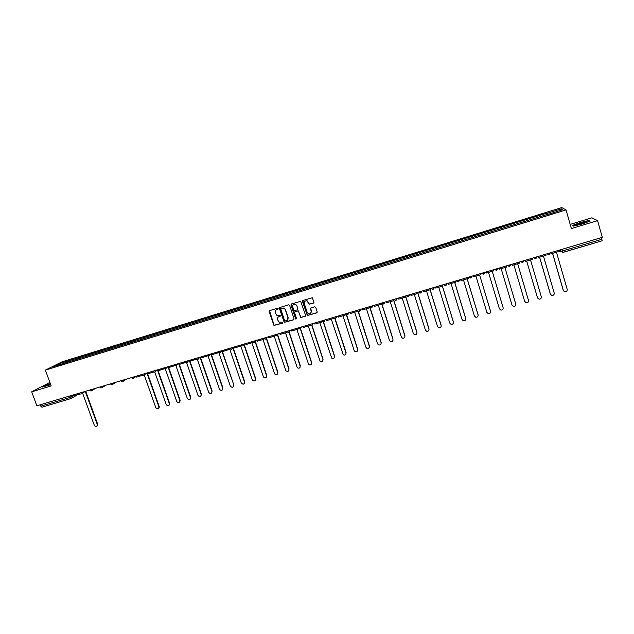 <?xml version="1.0" encoding="UTF-8"?>
<svg xmlns="http://www.w3.org/2000/svg" width="634" height="634" viewBox="0 0 634 634"><rect width="100%" height="100%" fill="white"/><g stroke="black" fill="none" stroke-linecap="round" stroke-linejoin="round"><path stroke-width="0.95" d="M278.152 308.592L277.462 308.227L269.664 310.605L269.181 311.571L273.936 325.416L282.423 323.205L282.542 322.231L278.928 322.112L277.549 319.655C277.216 318.165 277.732 317.127 279.111 316.556L280.117 316.247L280.212 315.257L276.701 315.209L275.243 312.697C274.902 311.199 275.418 310.161 276.796 309.582L278.152 308.592M313.529 303.1L314.028 302.117L312.261 297.758L302.957 300.445L302.458 301.427L307.332 315.502L316.723 312.903L317.222 311.92L315.716 307.3L314.726 306.777L310.945 307.918L310.446 308.901L311.191 311.183C311.342 313.251 310.391 314.092 308.354 313.687L307.197 312.388L304.265 303.44C304.082 301.459 304.978 300.595 306.943 300.849L309.233 304.225L313.885 302.862M566.035 209.909L571.369 228.573L597.593 220.64L602.3 237.338L36.883 405.792L31.7 391.828L51.18 385.932L45.355 370.121L566.035 209.909L561.764 207.587L62.124 361.792L45.355 370.121M289.611 305.35L288.621 304.819L279.903 307.474L279.42 308.457L284.214 322.373L293.574 319.853L294.065 318.886L289.611 305.35M291.394 303.971L300.682 301.316L305.612 315.415L305.113 316.39L300.762 317.46L298.566 311.492L297.576 310.969L295.087 311.714L294.596 312.697L296.474 318.403L295.706 319.037L290.903 304.954L291.394 303.971M49.88 382.405L31.7 391.828M597.593 220.64L591.871 217.827L570.18 224.412M601.468 237.584L602.189 240.769L562.937 252.411M71.262 398.477L41.892 407.21L40.782 406.18L70.279 397.407L74.138 395.497M40.259 404.785L40.782 406.18M63.463 363.615L52.376 366.88L57.987 364.082L68.829 360.746L68.726 361.99M547.705 214.482L547.102 213.111L68.829 360.746M547.261 213.23L561.439 208.855L562.849 209.648L548.481 214.244M63.337 363.496L548.442 214.078M50.3 383.538L42.288 387.065L50.736 384.719M589.01 220.41L580.189 222.589L572.518 225.411L573.564 226.1L582.456 223.921L590.23 221.052L589.129 220.822M70.025 361.594L69.581 360.366M547.514 214.538L547.102 213.111M57.987 364.082L58.716 364.922M560.765 210.29L561.439 208.855M278.057 309.115L276.123 309.915M278.381 316.921L280.371 316.073M269.521 310.66L274.11 325.274L282.693 323.023M279.752 307.545L284.381 322.231L293.938 319.615M281.068 308.282L280.727 308.964L284.642 320.812L286.402 320.859C287.781 320.281 288.304 319.251 287.971 317.753L285.292 309.646L284.016 308.14L280.989 308.314M287.368 320.297L287.971 317.753M281.234 308.148L284.175 308.013L285.451 309.511L288.129 317.61M294.897 311.809L298.297 310.882L300.912 317.317L305.485 316.136M291.228 304.051L295.595 318.577L296.403 318.894M296.688 305.786L295.484 304.463C293.471 304.106 292.551 304.946 292.718 306.991L294.168 310.612L297.227 309.907L297.718 308.932L296.839 305.651L295.642 304.336L293.423 304.677M297.576 309.685L297.718 308.932M296.839 305.651L297.877 308.798M304.946 301.142L307.086 300.722L309.376 304.098L313.664 302.973M310.747 313.251L311.191 311.183M310.723 308.029L311.334 311.048M302.767 300.532L307.482 315.367L317.103 312.633M82.571 393.064L94.268 425.216C95.179 426.611 96.146 426.761 97.176 425.66L97.24 424.36L97.628 424.083L97.565 425.382L96.931 425.993M85.693 391.249L97.628 424.083M80.106 393.944L74.218 395.711L73.877 394.768M85.273 391.432L97.24 424.36M50.419 383.863L45.719 385.995L50.712 384.664M42.922 386.938L50.355 383.697M50.688 384.592L48.731 385.337M576.845 225.07L586.442 222.185C587.322 221.718 587.124 221.575 585.856 221.749C581.299 222.708 577.946 223.778 575.791 224.959L576.845 225.07M573.691 226.069L572.835 225.506L580.269 222.772L588.812 220.664L589.834 221.195M584.524 222.978L578.454 224.761M144.298 375.169L155.766 407.543C156.947 409.128 158.001 409.128 158.912 407.535L158.841 406.656L159.166 406.402L159.245 407.274L158.54 408.296M147.667 373.854L159.166 406.402M142.935 375.185L136.659 377.127L136.318 376.168M142.713 375.328L142.579 374.932M144.996 373.584L144.972 374.361L146.961 373.046L158.841 406.656M155.71 370.391L154.791 372.071L166.227 404.54C167.479 406.156 168.541 406.117 169.413 404.421L169.326 403.644L169.643 403.39L169.73 404.167L169.016 405.284M158.151 370.731L169.643 403.39M153.626 371.992L147.286 373.965L146.945 372.998M153.38 372.15L153.214 371.667M157.446 369.899L169.326 403.644M165.331 368.933L176.751 401.512C178.075 403.169 179.145 403.089 179.961 401.282L179.565 402.249M168.359 366.618L180.175 400.363M164.38 368.774L157.985 370.787L157.644 369.812M164.111 368.956L163.905 368.362M168.002 366.729L179.866 400.617M175.919 365.731L187.339 398.469C188.742 400.157 189.82 400.038 190.572 398.112L190.176 399.198M178.978 363.456L190.771 397.32M175.206 365.541L168.739 367.577L168.398 366.611M174.913 365.747L174.651 365.002M178.622 363.559L190.477 397.573M186.554 362.458L197.99 395.41C199.488 397.13 200.566 396.971 201.24 394.919L200.859 396.123M189.653 360.278L201.438 394.253M186.079 362.268L179.565 364.36L179.224 363.385M185.77 362.513L185.437 361.531C186.729 362.91 187.68 362.719 188.29 360.952L187.307 362.394M189.312 360.374L201.144 394.507M197.229 359.098L208.713 392.327C210.298 394.086 211.376 393.873 211.954 391.701L211.597 393.032M200.399 357.077L212.16 391.17M196.976 358.947L190.462 361.118L190.121 360.136M196.706 359.256L196.366 358.273M200.067 357.172L211.883 391.416M207.936 355.603L219.491 389.236C221.179 391.012 222.257 390.75 222.724 388.46L222.407 389.926M211.209 353.851L222.954 388.071M207.992 355.769L201.422 357.853L201.081 356.871M207.706 355.983L207.366 355M210.884 353.946L222.685 388.317M218.881 352.607L230.34 386.114C232.131 387.913 233.201 387.612 233.55 385.195L233.28 386.788M222.257 351.133L233.803 384.949M219.047 352.48L212.445 354.572L212.113 353.59M218.77 352.694L218.429 351.704M221.987 351.339L233.811 384.949M229.825 349.397L241.292 383.079C243.115 384.775 244.177 384.434 244.486 382.048L244.225 383.641M233.217 347.939L244.732 381.811M230.174 349.168L223.54 351.268L223.208 350.277M229.904 349.374L229.571 348.383M232.963 348.137L244.486 382.048M240.825 346.124L252.332 380.051C254.186 381.597 255.24 381.208 255.486 378.894L255.233 380.463M244.248 344.73L255.716 378.656M241.364 345.839L234.707 347.947L234.374 346.957M241.11 346.045L240.777 345.047M244.003 344.928L255.486 378.894M251.896 342.836L263.451 377.008C265.329 378.403 266.367 377.975 266.557 375.708L266.312 377.27M255.351 341.512L266.779 375.479M252.633 342.479L245.944 344.603L245.612 343.604M252.387 342.685L252.055 341.686M255.122 341.71L266.557 375.708M263.031 339.523L274.641 373.933C276.535 375.185 277.549 374.71 277.692 372.515L277.462 374.052M266.526 338.279L277.898 372.277M263.673 338.223L263.736 339.309L257.253 341.235L256.921 340.236M263.736 339.309L263.403 338.302M266.343 338.58L277.692 372.515M274.237 336.186L285.902 370.827C287.804 371.944 288.803 371.437 288.898 369.289L288.684 370.811M277.819 335.156L289.096 369.059M275.077 334.823L275.156 335.909L268.634 337.851L268.293 336.844M275.156 335.909L274.823 334.903M277.613 335.378L288.898 369.289M285.506 332.826L297.243 367.688C299.137 368.687 300.112 368.14 300.167 366.056L299.977 367.546M289.152 331.954L300.358 365.826M286.56 331.408L286.647 332.493L280.085 334.443L279.745 333.436M286.647 332.493L286.314 331.479M288.938 332.105L300.167 366.056M296.855 329.45L308.655 364.518C310.533 365.398 311.492 364.827 311.516 362.791L311.334 364.257M300.532 328.666L311.69 362.569M298.115 327.96L298.21 329.046L291.608 331.011L291.268 330.005M298.21 329.046L297.877 328.032M300.318 328.777L311.516 362.791M308.267 326.058L320.13 361.325C322.001 362.101 322.936 361.499 322.928 359.51L322.769 360.952M311.976 325.313L323.094 359.296M309.741 324.497L309.852 325.583L303.203 327.564L302.87 326.55M309.852 325.583L309.519 324.568M311.754 325.377L322.928 359.51M319.758 322.635L331.677 358.091C333.532 358.773 334.451 358.147 334.419 356.213L334.276 357.616M323.467 321.89L334.57 355.991M321.438 321.01L321.565 322.096L314.868 324.093L314.535 323.071M321.565 322.096L321.232 321.073M323.253 321.913L334.419 356.213M331.32 319.195L343.295 354.834C345.134 355.428 346.029 354.786 345.974 352.892L345.863 354.248M335.021 318.387L346.116 352.678M333.215 317.507L333.349 318.593L326.621 320.59L326.288 319.568M333.349 318.593L333.016 317.563M334.8 318.371L345.974 352.892M342.954 315.732L354.168 350.539L354.977 351.553C356.799 352.068 357.679 351.402 357.608 349.548L357.513 350.856M346.624 314.805L357.734 349.334M345.07 313.973L345.213 315.058L338.437 317.079L338.104 316.049M345.213 315.058L344.888 314.028M346.402 314.733L357.608 349.548M354.66 312.245L365.858 347.178L366.737 348.24C368.536 348.684 369.4 348.003 369.313 346.188L369.242 347.44M358.273 311.12L369.424 345.974M356.997 310.422L357.156 311.508L350.333 313.537L350.008 312.507M357.156 311.508L356.823 310.47M358.059 311.009L369.313 346.188M366.436 308.742L377.61 343.802L378.561 344.896C380.345 345.284 381.185 344.587 381.097 342.804L381.05 343.993M369.971 307.308L381.192 342.598M369.004 306.84L369.178 307.926L362.307 309.971L361.982 308.932M369.178 307.926L368.845 306.888M369.725 307.07L381.097 342.804M378.292 305.216L389.442 340.403L390.457 341.528C392.224 341.861 393.056 341.147 392.945 339.396L392.929 340.521M384.735 302.156L383.618 303.987L381.636 303.084L393.032 339.19M381.082 303.242L381.272 304.328L374.361 306.38L374.028 305.342M381.272 304.328L380.939 303.29M381.478 303.123L392.945 339.396M390.227 301.665L401.354 336.979L402.432 338.136C404.175 338.413 404.991 337.692 404.88 335.965L404.888 337.011M393.555 299.525L404.952 335.766M393.246 299.62L393.445 300.706L386.494 302.775L386.161 301.729M393.445 300.706L393.12 299.66M393.429 299.565L404.88 335.965M402.241 298.091L413.336 333.539L414.47 334.72C416.197 334.95 417.006 334.221 416.887 332.517L416.91 333.476M405.578 295.943L416.942 332.319M405.491 295.975L405.705 297.053L398.699 299.137L398.374 298.091M405.705 297.053L405.372 296.007M405.76 296.934L416.887 332.517M414.327 294.493L425.398 330.068L426.587 331.273C428.299 331.463 429.091 330.726 428.964 329.046L429.02 329.902M418.004 293.399L429.012 328.856M417.814 292.298L418.036 293.383L410.99 295.484L410.666 294.43M418.036 293.383L417.711 292.329M417.901 293.423L428.964 329.046M426.492 290.871L437.531 326.581L438.776 327.81C440.479 327.96 441.264 327.207 441.129 325.551L441.193 326.296M430.177 289.77L441.161 325.361M430.217 288.605L430.454 289.69L423.361 291.798L423.036 290.744M430.454 289.69L430.129 288.628M430.09 289.801L441.129 325.551M438.736 287.226L449.752 323.071L451.043 324.315C452.731 324.434 453.508 323.673 453.365 322.032L453.445 322.658M442.429 286.124L453.389 321.85M442.706 284.888L442.96 285.966L435.812 288.098L435.487 287.036M442.96 285.966L442.627 284.904M442.358 286.148L453.365 322.032M451.059 283.557L462.043 319.544L463.383 320.796C465.063 320.883 465.831 320.115 465.689 318.498L465.768 318.989M454.76 282.455L465.697 318.316M455.267 281.139L455.537 282.225L448.349 284.365L448.024 283.303M455.537 282.225L455.212 281.155M454.705 282.471L465.689 318.498M463.462 279.863L474.422 315.986L475.801 317.254C477.465 317.317 478.226 316.54 478.084 314.932L478.155 315.288M467.179 278.762L478.076 314.757M467.924 277.375L468.201 278.453L460.966 280.608L460.641 279.539M468.201 278.453L467.884 277.383M467.131 278.77L478.084 314.932M475.944 276.155L486.88 312.404L488.307 313.687C489.955 313.719 490.708 312.942 490.565 311.349L490.613 311.556M490.565 311.349L479.645 275.053L490.542 311.175M480.952 274.657L480.635 273.587L480.952 274.657L473.669 276.828L473.344 275.758M488.513 272.414L499.418 308.806L500.884 310.097C502.524 310.105 503.277 309.321 503.127 307.736L503.142 307.791M492.246 271.297L503.095 307.569M493.482 269.759L493.791 270.837L486.46 273.024L486.135 271.946M493.791 270.837L493.466 269.759M492.23 271.304L503.127 307.736M501.161 268.642L512.034 305.176L513.54 306.484C515.173 306.468 515.918 305.675 515.775 304.106L504.91 267.532M506.392 265.908L506.717 266.993L499.33 269.188L499.013 268.111M524.675 301.364L513.881 264.861L524.675 301.364L526.275 302.846C527.908 302.806 528.653 302.006 528.502 300.445L517.669 263.736M512.288 265.337L511.971 264.251L512.288 265.337L519.721 263.118L519.404 262.032M537.592 298.035L539.098 299.177C540.723 299.121 541.46 298.313 541.309 296.767L530.507 259.908M537.45 297.695L526.688 261.049L537.529 297.853M532.505 258.133L532.822 259.219L525.34 261.454L525.015 260.36M524.992 260.368L525.34 261.454M550.526 294.477L552.008 295.484C553.625 295.412 554.362 294.604 554.211 293.059L543.441 256.065M550.304 294.002L539.574 257.214M545.692 254.202L546.009 255.296L538.472 257.539L538.155 256.445M538.115 256.461L538.472 257.539M550.399 294.16L539.621 257.198M563.555 290.887L564.997 291.775C566.606 291.68 567.343 290.863 567.192 289.334L556.454 252.189M563.246 290.277L552.547 253.354M558.966 250.248L559.283 251.349L551.699 253.6L551.382 252.506M551.326 252.522L551.699 253.6M563.357 290.435L552.61 253.331M559.545 250.073L560.718 251.294L562.604 250.953L601.935 239.256M560.305 249.851L560.718 251.294L562.921 252.427L562.128 249.305M71.785 395.394L72.07 397.986L71.357 398.461L69.756 395.996M79.662 393.048L80.478 392.803M82.048 392.335L81.192 393.968M89.996 389.965L90.82 389.72M100.402 386.867L101.226 386.621M110.863 383.752L111.695 383.507M121.387 380.614L122.227 380.368M131.975 377.46L132.823 377.206M142.634 374.282L143.482 374.036M153.357 371.088L154.205 370.835M164.143 367.878L164.998 367.625M174.992 364.645L175.856 364.384M185.913 361.388L186.784 361.134M196.905 358.115L197.776 357.853M207.96 354.826L208.84 354.564M219.087 351.505L219.966 351.244M230.277 348.169L231.172 347.907M241.546 344.817L242.442 344.547M252.887 341.441L253.79 341.171M264.291 338.041L265.202 337.771M275.774 334.617L276.693 334.348M287.329 331.178L288.248 330.9M298.963 327.715L299.882 327.437M310.66 324.228L311.595 323.95M322.444 320.717L323.38 320.432M334.3 317.182L335.243 316.905M346.227 313.624L347.178 313.347M358.242 310.05L359.193 309.764M370.327 306.452L371.286 306.159M382.492 302.822L383.459 302.537M394.744 299.177L395.719 298.883M407.068 295.499L408.05 295.206M419.478 291.806L420.469 291.513M431.968 288.082L432.967 287.788M444.545 284.341L445.544 284.04M457.201 280.569L458.208 280.268M469.945 276.773L470.959 276.472M482.775 272.945L483.797 272.644M495.685 269.101L496.715 268.792M508.69 265.226L509.728 264.917M521.782 261.327L522.82 261.018M534.961 257.396L536.007 257.087M548.228 253.449L549.29 253.132M92.382 389.26L91.51 390.893M102.779 386.161L101.9 387.81M113.232 383.047L112.353 384.695M123.757 379.909L122.861 381.573M134.345 376.754L133.441 378.419M142.214 374.409C143.181 375.645 144.1 375.629 144.972 374.361L144.084 375.257M166.488 367.181L165.561 368.861M177.338 363.948L176.403 365.644M188.258 360.691L188.932 360.492M199.234 357.418L198.283 359.129M207.453 354.969C208.911 356.403 209.854 356.118 210.29 354.129L209.323 355.84M221.409 350.816L220.434 352.536M229.762 348.367C231.228 349.762 232.171 349.469 232.583 347.487L231.616 349.215M241.094 345.165C242.584 346.386 243.504 346.045 243.844 344.135L242.87 345.863M255.193 340.751L254.194 342.495M266.597 337.351L265.583 339.103M278.072 333.936L277.05 335.695M289.627 330.488L288.589 332.264M301.245 327.033L300.199 328.808M312.942 323.546L311.888 325.329M324.719 320.035L323.649 321.826M336.567 316.509L335.489 318.308M348.494 312.95L347.408 314.765L346.37 314.726C347.717 314.987 348.407 314.401 348.423 312.974M360.492 309.376L359.399 311.191L358.416 311.175C359.747 311.397 360.413 310.803 360.429 309.4M372.578 305.778L371.469 307.601L370.541 307.601C371.849 307.775 372.507 307.173 372.507 305.802M396.979 298.511L395.846 300.35L393.849 299.438M409.295 294.842L408.153 296.688L406.148 295.777M421.697 291.141L420.548 293.003L418.535 292.084M434.179 287.424L433.014 289.286L430.993 288.375M446.748 283.683L445.575 285.554L443.538 284.634M459.396 279.911L458.208 281.797L456.171 280.87M472.132 276.115L470.935 278.009L468.883 277.082M484.955 272.295L483.742 274.197L481.681 273.27M497.864 268.451L496.636 270.361L494.568 269.434M510.853 264.584L509.617 266.502L507.541 265.567M523.938 260.685L522.693 262.611L520.601 261.676M537.109 256.762L535.849 258.696L533.749 257.761M550.375 252.808L549.099 254.749L546.984 253.814M602.189 240.769L562.374 252.498M79.313 393.151C80.043 394.221 80.883 394.332 81.849 393.5L85.455 391.321M89.64 390.076C90.393 391.162 91.248 391.265 92.207 390.378L95.615 388.293M100.029 386.978C100.814 388.095 101.678 388.182 102.629 387.231L105.83 385.25M110.482 383.863C111.299 385.004 112.178 385.076 113.121 384.061L116.085 382.191M120.991 380.733C121.855 381.906 122.742 381.945 123.67 380.86L126.388 379.124M131.571 377.579C132.482 378.783 133.386 378.799 134.289 377.626L136.358 376.287M152.921 371.223C153.951 372.491 154.878 372.443 155.71 371.064L157.517 369.852M163.699 368.013C164.8 369.321 165.736 369.226 166.52 367.728L167.955 366.737M174.532 364.78C175.721 366.127 176.672 365.984 177.377 364.36L178.431 363.623M196.413 358.265C197.808 359.676 198.751 359.423 199.258 357.513L199.472 357.354M218.564 351.664C220.022 353.098 220.965 352.813 221.401 350.816M252.506 341.932C254.004 342.986 254.892 342.598 255.169 340.759M263.99 338.659C265.495 339.562 266.351 339.127 266.565 337.359M275.552 335.346C277.042 336.115 277.866 335.648 278.033 333.944M287.178 331.994C288.652 332.644 289.453 332.153 289.579 330.504M298.883 328.61C300.326 329.157 301.102 328.634 301.198 327.041M310.652 325.187C312.071 325.646 312.816 325.099 312.895 323.562M322.484 321.723C323.887 322.112 324.608 321.557 324.663 320.051M334.395 318.236C335.766 318.561 336.472 317.991 336.503 316.524M382.738 304.003C384.03 304.138 384.672 303.535 384.664 302.18M395.006 300.381C396.282 300.484 396.916 299.866 396.9 298.535M407.353 296.728C408.621 296.799 409.239 296.181 409.215 294.865M419.779 293.043C421.031 293.098 421.642 292.472 421.618 291.164M432.285 289.342C433.521 289.366 434.131 288.739 434.1 287.448M444.87 285.609C446.098 285.617 446.701 284.983 446.661 283.707M457.534 281.853C458.754 281.845 459.349 281.203 459.317 279.935M470.285 278.072L472.053 276.147M483.116 274.268L484.867 272.327M496.026 270.433L497.777 268.475M509.031 266.573L510.774 264.608M522.115 262.682L523.858 260.709M535.294 258.767L537.03 256.786M548.561 254.828L550.288 252.831M77.475 394.744L71.357 398.461L41.892 407.21M46.195 386.011L45.735 385.932M576.464 225.125L575.791 224.959"/></g></svg>

